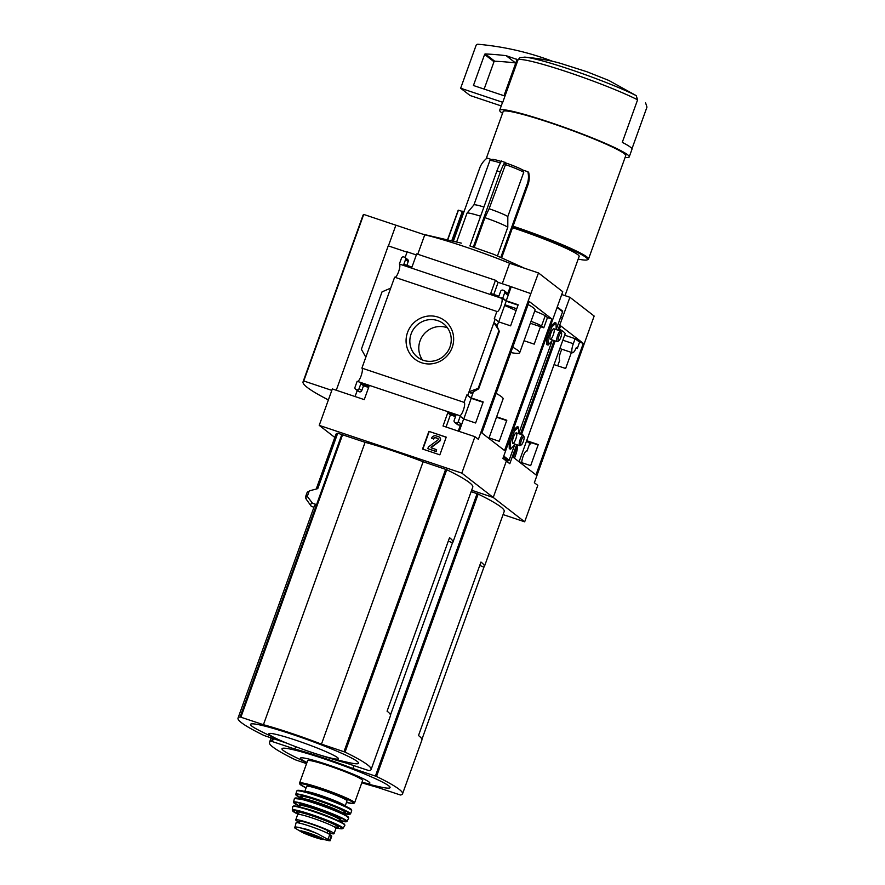 <?xml version="1.0" encoding="UTF-8"?>
<svg xmlns="http://www.w3.org/2000/svg" width="885" height="885" viewBox="0 0 885 885"><rect width="100%" height="100%" fill="white"/><g stroke="black" fill="none" stroke-linecap="round" stroke-linejoin="round"><path stroke-width="1.33" d="M519.075 461.782L565.106 333.922A68.466 5.841 -160.2 0 0 559.442 329.154M554.054 364.609L565.648 368.492L571.422 352.429M519.075 461.76L530.668 465.643L538.246 444.58L526.663 440.697M564.652 335.172L575.128 338.678L579.586 342.13L577.274 348.557L576.058 348.148M579.586 342.13L583.315 343.38L535.978 474.88L513.3 457.313L517.725 445.033M558.955 330.503L560.648 325.813L583.315 343.38M521.486 434.59L555.194 340.946M516.652 444.679L509.804 463.707L506.364 461.041L493.244 497.47L524.672 521.818L537.792 485.389L534.352 482.723L594.156 316.056L569.918 297.283L557.893 330.138M554.121 340.592L520.413 434.225M561.931 349.243A7.036 1.781 108.5 0 0 559.53 355.991A7.036 1.781 108.5 0 0 559.751 360.151L557.705 365.837M538.113 444.945L527.206 441.294L530.646 443.96L526.498 441.161M529.695 443.639L527.017 451.073A7.036 1.781 108.5 0 0 526.796 450.93A7.036 1.781 108.5 0 0 523.654 455.001A7.036 1.781 108.5 0 0 521.763 462.667M531.133 442.611L530.646 443.96M562.263 317.981L560.548 317.405M471.65 490.235L493.244 497.47L471.65 490.235M524.672 521.818L503.078 514.583M565.017 295.645L579.221 256.207A55.512 4.735 -160.2 0 0 512.515 227.688M636.204 95.624A66.176 5.642 -160.2 0 0 576.201 71.475A66.176 5.642 -160.2 0 0 524.705 57.116C538.876 58.421 550.835 60.512 560.614 63.388L586.932 71.751L608.725 80.402L636.204 95.624L637.598 99.817L622.277 142.352A68.842 5.863 19.8 0 1 631.967 149.288L629.224 156.922A68.842 5.863 -160.2 0 0 549.906 122.329A68.842 5.863 -160.2 0 0 499.682 110.282A68.842 5.863 -160.2 0 0 502.525 113.324M631.945 148.835L646.979 107.085L645.596 102.892M306.553 763.633L295.49 759.861A143.978 12.268 19.8 0 1 269.46 742.471A143.978 12.268 19.8 0 1 271.54 741.309L294.86 749.053A65.512 5.587 19.8 0 1 352.894 768.49L376.501 776.455A143.978 12.268 19.8 0 1 402.542 793.845L421.902 740.07A143.978 12.268 19.8 0 0 418.505 735.535L480.964 562.052A143.978 12.268 19.8 0 1 484.36 566.588A143.978 12.268 19.8 0 1 483.907 567.163L479.747 565.427M471.141 491.651L478.166 494.062A143.978 12.268 19.8 0 1 504.207 511.453L484.36 566.588M561.709 294.528L569.918 297.283M295.712 746.686L294.86 749.053M483.907 567.163L421.924 739.34M402.542 793.845A143.978 12.268 19.8 0 1 400.451 795.018L377.132 787.263A65.512 5.587 19.8 0 1 361.81 782.76M353.911 765.669L352.894 768.49M306.907 762.638A370.107 370.107 0 0 1 289.804 754.363A57.403 4.89 19.8 0 1 301.807 751.929A57.403 4.89 19.8 0 1 372.685 777.439A57.403 4.89 19.8 0 1 380.373 786.975A370.107 370.107 0 0 1 361.932 782.44M306.951 762.527A36.96 3.153 19.8 0 1 312.361 759.972A36.96 3.153 19.8 0 1 359.421 776.908A36.96 3.153 19.8 0 1 361.965 782.34M637.598 99.817A68.842 5.863 -160.2 0 0 567.971 72.172A68.842 5.863 -160.2 0 0 518.046 59.782L519.805 57.802M625.098 157.453A68.842 5.863 -160.2 0 0 629.224 156.922M518.046 59.782L502.735 102.317L460.654 88.223L476.041 45.5A1.847 1.781 127.8 0 1 477.955 44.25A296.088 285.324 127.8 0 1 553.158 61.519M499.682 110.282L502.426 102.649A68.842 5.863 19.8 0 1 502.735 102.317M578.182 259.095A64.395 5.487 -160.2 0 0 587.186 259.869L588.127 259.427A65.136 5.553 -160.2 0 0 588.514 259.062L625.739 155.66A65.136 5.553 -160.2 0 0 550.691 122.938A65.136 5.553 -160.2 0 0 503.167 111.532L486.108 158.891M588.514 259.062A65.136 5.553 -160.2 0 0 513.466 226.328A65.136 5.553 -160.2 0 0 513.046 226.195M587.186 259.869A64.395 5.487 -160.2 0 0 513.377 227.146A64.395 5.487 -160.2 0 0 512.78 226.947M501.242 105.934L470.035 95.491L460.654 88.223M516.409 59.107A0.741 0.708 127.8 0 1 516.84 60.025L503.985 95.735L473.431 85.502L484.604 54.45A0.741 0.708 127.8 0 1 485.345 53.952A287.946 277.47 127.8 0 1 506.154 55.678L516.774 59.383M484.139 89.086L493.996 61.718A0.741 0.708 127.8 0 1 494.726 61.22A287.946 277.47 127.8 0 1 515.535 62.946L506.154 55.678M517.26 446.317A8.142 2.058 -71.5 0 1 515.833 454.492L514.484 458.231M577.274 348.557L576.223 347.739A8.142 2.058 -71.5 0 1 572.451 352.761A8.142 2.058 -71.5 0 1 573.314 343.712L575.128 338.678M329.629 840.319L317.173 833.526L307.991 829.632L299.595 827.641C295.291 826.656 293.709 826.767 294.838 827.995L301.564 832.011A12.313 1.051 -160.2 0 0 314.463 837.199A12.313 1.051 -160.2 0 0 321.819 839.312A12.313 1.051 -160.2 0 0 314.629 835.086A12.313 1.051 -160.2 0 0 302.77 831.247A12.313 1.051 -160.2 0 0 301.564 832.011L314.452 837.199L328.877 840.695L330.105 840.75L329.629 840.319L331.289 835.717L329.762 834.533A18.131 1.549 -160.2 0 0 311.465 826.734A18.131 1.549 -160.2 0 0 296.066 822.818L294.838 827.995M330.116 840.75L331.72 836.292A18.131 1.549 -160.2 0 0 331.289 835.717M299.097 823.017L299.705 821.313A16.14 1.372 19.8 0 1 310.934 823.957A16.14 1.372 19.8 0 1 327.782 830.606L330.005 832.32L329.32 834.223L330.005 832.32M329.674 833.227A20.355 1.737 -160.2 0 0 334.043 833.67A20.355 1.737 -160.2 0 0 315.48 825.152A20.355 1.737 -160.2 0 0 295.745 819.886A20.355 1.737 -160.2 0 0 299.351 822.309M354.586 802.85L362.618 780.526A29.238 2.489 -160.2 0 0 335.957 768.28A29.238 2.489 -160.2 0 0 307.604 760.724L299.561 783.048L299.938 784.298L306.077 787.882A28.497 2.434 -160.2 0 1 308.887 785.327A28.497 2.434 -160.2 0 1 345.947 798.657A28.497 2.434 -160.2 0 1 346.477 802.418L353.502 803.58L354.586 802.85A29.238 2.489 -160.2 0 0 327.915 790.604A29.238 2.489 -160.2 0 0 299.561 783.048M345.194 806.003L347.02 800.914A21.461 1.825 -160.2 0 0 327.439 791.92A21.461 1.825 -160.2 0 0 306.619 786.378L304.794 791.456M524.539 268.255L493.83 254.36L469.902 245.941L496.961 170.805A22.202 5.62 -71.5 0 1 501.485 161.004L506.076 163.061L489.128 208.738A18.508 1.582 -160.2 0 1 507.824 216.537L507.802 227.213L497.492 255.831M510.103 263.42A74.019 6.306 -160.2 0 0 463.674 246.329A74.019 6.306 -160.2 0 0 424.28 234.68L424.756 234.835A72.581 6.184 19.8 0 1 463.674 246.329A72.581 6.184 19.8 0 1 509.627 263.265L538.489 272.934L562.727 291.707L502.923 458.375L506.364 461.041L493.244 497.47L461.815 473.121L474.935 436.681L478.376 439.347L530.834 293.621L510.357 286.43L507.359 294.749L504.704 292.692L502.757 298.101L501.629 298.278L399.367 264.029L401.491 258.121A1.847 1.781 127.8 0 1 403.814 256.96L404.5 257.192A1.847 1.781 127.8 0 1 405.573 259.493L403.826 264.349L411.967 267.082L416.713 253.895L495.478 280.268L490.733 293.455L498.886 296.187L500.633 291.331A1.847 1.781 127.8 0 1 502.957 290.158L503.631 290.391A1.847 1.781 127.8 0 1 504.704 292.692M507.802 227.213A22.202 1.892 -160.2 0 0 484.914 217.666L474.249 247.291M506.076 163.061A16.66 1.416 -160.2 0 1 522.67 169.986L523.754 172.287A18.508 1.582 -160.2 0 0 505.058 164.488M523.754 172.287L507.824 216.537M484.914 217.666L489.128 208.738M480.599 216.228A22.202 1.892 -160.2 0 0 467.026 213.141A22.202 1.892 -160.2 0 0 466.992 213.196L456.693 241.804M500.412 162.951A18.508 1.582 -160.2 0 0 489.947 160.561A18.508 1.582 -160.2 0 0 489.836 160.672L473.917 204.889A18.508 1.582 -160.2 0 0 473.906 204.911M501.22 161.457A16.66 1.416 -160.2 0 0 492.303 159.466L489.947 160.561M483.918 207.024A18.508 1.582 -160.2 0 0 473.94 204.866L467.026 213.141M529.208 301.464L551.886 319.031L504.538 450.531L481.871 432.964L529.208 301.464M530.834 293.621L538.489 272.934M334.795 437.433L319.219 425.364L332.34 388.924L364.255 399.622L369.001 386.435L360.848 383.703L359.1 388.559A1.847 1.781 127.8 0 1 356.777 389.732L356.102 389.5A1.847 1.781 127.8 0 1 355.029 387.199L357.153 381.291L459.415 415.541L463.64 418.981L475.621 422.997L483.21 401.934L471.218 397.918L466.826 394.942L464.149 402.376L361.899 368.127L365.837 357.186L361.368 349.265L382.032 291.873L390.694 288.134L394.633 277.204L496.883 311.454L494.228 318.843L495.18 319.164L467.778 395.252M336.267 390.241L388.238 245.864L407.045 252.17M388.415 245.93L395.894 225.177L424.28 234.68M524.031 340.725L534.208 344.143L540.492 326.687L530.314 323.279M489.051 437.876L499.24 441.294L506.817 420.231L496.64 416.824M496.507 417.189L506.685 420.596M452.202 347.429A24.349 23.464 -52.2 0 0 425.818 316.443A24.349 23.464 -52.2 0 0 411.58 355.969A24.349 23.464 -52.2 0 0 452.202 347.429M390.694 288.134L365.837 357.186M405.109 257.535L407.155 251.86L416.337 254.935M493.764 294.473L498.144 282.337L495.478 280.268M498.144 282.337L510.357 286.43M495.18 319.164L498.609 321.83L510.601 325.846L518.179 304.783L506.198 300.767L502.757 298.101M518.046 305.148L506.187 301.177L501.806 297.791M463.762 419.025L471.207 398.327L466.826 394.942M471.207 398.327L483.077 402.299M355.062 396.535L357.241 390.506M355.593 389.223L358.248 391.292A1.847 1.781 127.8 0 0 358.757 391.557L359.432 391.79A1.847 1.781 127.8 0 0 361.755 390.617L363.503 385.76L368.625 387.475M405.009 257.458L407.664 259.515A1.847 1.781 127.8 0 1 408.228 261.551L405.573 259.493M406.857 265.367L408.228 261.551M460.2 416.315L458.242 421.758A1.847 1.781 127.8 0 1 455.919 422.93L455.233 422.698A1.847 1.781 127.8 0 1 454.724 422.433L457.39 424.49A1.847 1.781 127.8 0 0 457.899 424.767L458.574 424.988A1.847 1.781 127.8 0 0 460.897 423.827L458.275 431.106M446.051 427.012L450.421 414.877L455.532 416.581M471.152 393.382L469.039 391.756L478.166 388.382L478.663 388.858L471.307 392.962M498.996 330.492L496.009 324.341L493.896 322.704L498.996 330.492M504.14 290.656L506.795 292.725A1.847 1.781 127.8 0 1 507.359 294.749M319.219 425.364L461.815 473.121M454.724 422.433A1.847 1.781 127.8 0 1 454.16 420.397L455.908 415.541L447.766 412.808L443.02 425.995L474.935 436.681M428.915 431.349L446.228 437.146L439.856 454.835L422.543 449.038L428.915 431.349L446.195 437.256M496.883 311.454A7.036 1.781 108.5 0 0 497.104 311.597A7.036 1.781 108.5 0 0 500.987 305.613A7.036 1.781 108.5 0 0 501.629 298.278M399.367 264.029A7.036 1.781 -71.5 0 1 398.881 270.887A7.036 1.781 -71.5 0 1 395.097 277.359M459.415 415.541A7.036 1.781 108.5 0 0 459.625 415.684A7.036 1.781 108.5 0 0 463.508 409.7A7.036 1.781 108.5 0 0 464.149 402.376M361.899 368.127A7.036 1.781 -71.5 0 1 361.401 374.986A7.036 1.781 -71.5 0 1 357.628 381.446M328.412 399.821L327.837 399.633A180.175 15.355 19.8 0 1 303.068 381.778L363.027 215.243A180.175 15.355 19.8 0 1 363.713 214.435L395.883 225.199M287.028 743.267L264.062 735.512A143.978 12.268 19.8 0 1 238.021 718.122A143.978 12.268 19.8 0 1 240.112 716.95L263.431 724.704A65.512 5.587 19.8 0 1 321.465 744.141L345.062 752.106A143.978 12.268 19.8 0 1 371.103 769.496L390.473 715.711A143.978 12.268 19.8 0 0 387.077 711.175L449.536 537.693A143.978 12.268 19.8 0 1 452.921 542.228A143.978 12.268 19.8 0 1 452.478 542.804L448.319 541.078M498.731 321.874L504.881 304.783L516.751 308.765M496.131 393.371A69.948 5.963 19.8 0 1 503.089 398.892L488.874 438.385M531.022 321.321A14.06 1.195 19.8 0 1 541.52 326.034L543.788 327.793L547.472 317.56L551.886 319.031M543.788 327.793L540.492 326.687M534.706 311.077A14.06 1.195 19.8 0 1 545.204 315.801L547.472 317.56M512.736 347.219A69.948 5.963 19.8 0 1 519.705 352.739L535.071 310.071A69.948 5.963 -160.2 0 0 528.102 304.54M506.187 301.177L504.881 304.783M313.943 507.238L311.343 506.364A147.861 12.6 -160.2 0 1 311.221 506.198L306.365 499.383A154.786 13.198 -160.2 0 1 307.294 496.397L312.493 503.244L316.553 504.616A143.978 12.268 -160.2 0 0 314.474 505.777L238.021 718.122M312.493 503.244A147.861 12.6 -160.2 0 0 311.221 506.198M316.222 489.04L335.913 434.325A147.861 12.6 19.8 0 1 337.716 433.185L365.096 442.312A65.512 5.587 19.8 0 1 423.13 461.738L446.737 469.714A143.978 12.268 19.8 0 1 472.778 487.104L452.921 542.228M341.809 434.557L316.587 504.605M337.716 433.185L317.759 488.631L309.274 490.887L307.294 496.397M307.051 492.657L308.5 491.584A155.262 13.231 -160.2 0 0 307.051 492.657L305.679 496.463L306.365 499.383M417.764 254.238L424.756 234.835M502.271 283.709L509.627 263.265M317.759 488.631A147.861 12.6 -160.2 0 0 317.516 488.686L312.87 489.925M365.096 442.312L263.431 724.704M452.478 542.804L390.484 714.98M371.103 769.496A143.978 12.268 19.8 0 1 369.023 770.658L345.703 762.914A65.512 5.587 19.8 0 1 319.728 754.971M423.13 461.738L321.465 744.141M284.572 742.25A370.107 370.107 0 0 1 258.376 730.014A57.403 4.89 19.8 0 1 270.379 727.581A57.403 4.89 19.8 0 1 341.256 753.091A57.403 4.89 19.8 0 1 348.944 762.616A370.107 370.107 0 0 1 320.956 755.347A36.96 3.153 19.8 0 1 311.487 752.316A36.96 3.153 19.8 0 1 284.572 742.25A36.96 3.153 19.8 0 1 277.934 734.827A36.96 3.153 19.8 0 1 330.813 753.865A36.96 3.153 19.8 0 1 320.956 755.347M504.638 305.458A69.948 5.963 19.8 0 1 516.088 310.591M519.705 352.739A69.948 5.963 19.8 0 1 510.822 352.562M303.068 381.778A180.175 15.355 19.8 0 1 303.754 380.97L363.713 214.435M303.754 380.97L331.82 390.373M447.467 327.848A21.185 20.41 -52.2 0 0 423.351 334.895A21.185 20.41 -52.2 0 0 422.543 360.018M449.967 346.975A21.185 20.41 -52.2 0 0 443.507 323.722A21.185 20.41 -52.2 0 0 414.401 327.959A21.185 20.41 -52.2 0 0 417.565 357.208A21.185 20.41 -52.2 0 0 449.967 346.975M436.205 435.929L438.639 436.736A2.589 2.5 127.8 0 1 439.214 441.217L431.084 447.202L431.161 447.843L436.593 449.657L435.962 451.394L427.82 448.662L428.44 446.936L437.898 439.967A0.929 0.896 127.8 0 0 437.688 438.363L435.586 437.655A1.847 1.781 127.8 0 0 433.263 438.827L431.559 438.263A3.706 3.562 127.8 0 1 436.205 435.929M433.263 438.827L431.559 438.263M433.539 439.037A1.847 1.781 127.8 0 1 435.862 437.876L435.586 437.655M438.075 438.617A0.929 0.896 127.8 0 0 437.964 438.573L435.862 437.876M436.593 449.657L436.239 451.604L427.82 448.662M431.227 447.865L431.084 447.202M439.491 437.234A2.589 2.5 127.8 0 1 439.48 441.427L431.36 447.412M422.864 449.149L429.192 431.559M363.503 385.76L360.848 383.703M463.64 418.981L459.16 431.404M450.421 414.877L447.766 412.808M498.609 321.83L496.927 326.532M473.453 391.712L471.218 397.918M511.143 287.028L506.198 300.767M498.83 330.979L478.166 388.382M453.485 240.919L479.969 167.342A22.202 21.395 127.8 0 1 487.115 158.072L491.872 159.665M522.67 169.986L527.858 171.723A22.202 21.395 127.8 0 1 527.504 183.272L500.877 257.236M501.74 257.601L528.29 183.87A22.202 21.395 127.8 0 0 528.633 172.332L527.858 171.723M528.29 183.87L527.504 183.272M473.298 247.081L500.357 171.933A22.202 5.62 -71.5 0 1 504.881 162.132M496.961 170.805L500.357 171.933M457.954 210.94L447.655 239.404M447.744 239.426L458.408 210.21L462.346 211.415L451.87 240.499M464.072 211.515L462.346 211.415M560.824 337.384A4.414 1.117 108.5 0 0 561.521 332.716A4.414 1.117 108.5 0 0 558.833 336.311A4.414 1.117 108.5 0 0 558.811 340.802A4.414 1.117 108.5 0 0 560.824 337.384M561.521 332.716L560.902 331.355A5.553 1.405 108.5 0 0 560.614 331.056A5.553 1.405 108.5 0 0 557.517 335.869A5.553 1.405 108.5 0 0 557.085 341.577A5.553 1.405 108.5 0 0 557.495 341.51L558.811 340.802M523.345 441.471A4.414 1.117 108.5 0 0 524.042 436.803A4.414 1.117 108.5 0 0 521.353 440.398A4.414 1.117 108.5 0 0 521.342 444.889A4.414 1.117 108.5 0 0 523.345 441.471M524.042 436.803L523.422 435.442A5.553 1.405 108.5 0 0 523.135 435.143A5.553 1.405 108.5 0 0 520.037 439.956A5.553 1.405 108.5 0 0 519.606 445.664A5.553 1.405 108.5 0 0 520.026 445.597L521.342 444.889M518.721 433.661L518.577 427.123L517.216 426.67L513.079 430.508L509.118 441.526L509.284 448.706L510.634 449.16L515.181 444.181M562.163 310.812A0.741 0.708 127.8 0 1 562.594 311.73L556.2 329.497M551.842 341.599L518.721 433.584M514.362 445.697L509.129 460.233A0.741 0.708 127.8 0 1 508.2 460.698L504.184 459.348M556.2 329.574L556.045 323.036L554.685 322.571L550.558 326.421L546.587 337.439L546.753 344.608L548.114 345.062L552.649 340.094M518.577 427.123L514.439 430.962L510.468 441.98L509.118 441.526M514.439 430.962L513.079 430.508M510.468 441.98L510.634 449.16M513.433 437.234A5.553 1.405 -71.5 0 1 515.955 432.942A5.553 1.405 -71.5 0 1 515.944 438.584A5.553 1.405 -71.5 0 1 512.559 443.097A5.553 1.405 -71.5 0 1 513.433 437.234M556.045 323.036L551.908 326.875L547.948 337.893L546.587 337.439M551.908 326.875L550.558 326.421M547.948 337.893L548.114 345.062M550.913 333.136A5.553 1.405 -71.5 0 1 553.435 328.855A5.553 1.405 -71.5 0 1 553.413 334.497A5.553 1.405 -71.5 0 1 550.027 339.01A5.553 1.405 -71.5 0 1 550.913 333.136M273.354 738.687L272.337 741.508M477.092 493.642L375.417 776.034M478.166 494.062L376.501 776.455M272.58 738.422L271.54 741.309M494.726 61.22L485.345 53.952M493.996 61.718L484.604 54.45M562.838 340.205L573.314 343.712M328.103 839.146L329.762 834.533M345.139 805.969A21.461 1.825 -160.2 0 0 325.569 797.131A21.461 1.825 -160.2 0 0 304.849 791.467M351.146 810.018A28.497 2.434 -160.2 0 0 325.271 797.949A28.497 2.434 -160.2 0 0 297.648 790.759M296.685 791.035L297.769 790.305C301.055 790.183 309.308 792.407 322.516 796.965C339.176 802.695 352.407 809.211 351.334 809.587L351.699 810.837A29.238 2.489 -160.2 0 0 325.038 798.591A29.238 2.489 -160.2 0 0 296.685 791.035L295.701 794.708L301.84 798.502A28.774 2.456 -160.2 0 1 304.905 796.013A28.774 2.456 -160.2 0 1 342.196 809.443A28.774 2.456 -160.2 0 1 342.971 813.304L350.493 813.946A29.15 2.489 -160.2 0 0 323.91 801.733A29.15 2.489 -160.2 0 0 295.645 794.199M341.356 812.187A23.685 2.024 -160.2 0 0 338.048 808.215A23.685 2.024 -160.2 0 0 308.887 797.717A23.685 2.024 -160.2 0 0 303.809 798.668M341.289 812.142L343.966 812.53L342.871 813.536A21.837 1.858 -160.2 0 0 322.959 804.388A21.837 1.858 -160.2 0 0 301.774 798.735L301.575 797.263M337.285 811.335A21.837 1.858 -160.2 0 0 307.482 800.604M348.491 817.53A28.475 2.423 -160.2 0 0 322.527 805.582A28.475 2.423 -160.2 0 0 294.904 798.237M294.417 798.502L303.754 799.542L323.069 805.781L344.652 814.731L348.69 818.039A28.84 2.456 -160.2 0 0 322.394 805.936A28.84 2.456 -160.2 0 0 294.417 798.502L293.555 802.131L299.816 806.368A28.054 2.389 -160.2 0 1 302.537 803.834A28.054 2.389 -160.2 0 1 339.043 816.977A28.054 2.389 -160.2 0 1 339.519 820.66L347.042 821.391A28.42 2.423 -160.2 0 0 321.133 809.454A28.42 2.423 -160.2 0 0 293.555 802.131M339.729 819.621A21.837 1.858 -160.2 0 0 320.835 810.284A21.837 1.858 -160.2 0 0 300.314 805.427M339.707 819.587L339.796 819.875A21.096 1.803 -160.2 0 0 320.558 811.036A21.096 1.803 -160.2 0 0 300.103 805.582L300.358 805.416M335.028 819.311A21.096 1.803 -160.2 0 0 304.141 808.182M344.663 824.809A27.346 2.334 -160.2 0 0 319.739 813.304A27.346 2.334 -160.2 0 0 293.212 806.29M292.714 806.556L293.831 805.958C296.774 805.859 305.591 808.37 320.259 813.492L341.002 822.099L344.597 824.366L344.862 825.329A27.712 2.367 -160.2 0 0 319.607 813.691A27.712 2.367 -160.2 0 0 292.714 806.556L292.338 810.638L297.769 814.089A26.296 2.246 -160.2 0 1 301.121 812.043A26.296 2.246 -160.2 0 1 334.895 824.2A26.296 2.246 -160.2 0 1 336.178 827.906L342.064 828.847L343.048 828.316A27.015 2.301 -160.2 0 0 318.434 816.955A27.015 2.301 -160.2 0 0 292.216 810.018M334.264 826.867A22.202 1.892 -160.2 0 0 331.798 823.327A22.202 1.892 -160.2 0 0 304.075 813.348A22.202 1.892 -160.2 0 0 299.904 814.499M334.209 826.833L337.096 827.276L335.979 828.294A20.355 1.737 -160.2 0 0 317.416 819.764A20.355 1.737 -160.2 0 0 297.681 814.51L297.46 813.005M326.941 832.929L327.782 830.606M327.173 833.039L328.003 830.738M329.264 834.19L329.961 832.254M317.173 833.526A21.284 1.814 -160.2 0 0 299.595 827.641M301.154 830.982A11.66 0.996 -160.2 0 0 314.496 836.635A11.66 0.996 -160.2 0 0 322.804 838.781M307.128 495.39A155.262 13.231 -160.2 0 0 305.679 496.463M342.572 434.767L240.908 717.16M445.653 469.282L343.988 751.675M446.737 469.714L345.062 752.106M316.553 504.616L240.112 716.95M541.52 326.034L545.204 315.801M361.755 390.617L359.1 388.559M359.432 391.79L356.777 389.732M358.757 391.557L356.102 389.5M460.897 423.827L458.242 421.758M458.574 424.988L455.919 422.93M457.899 424.767L455.233 422.698M499.306 331.355L478.641 388.758M458.408 210.21L447.876 239.459M462.711 211.493L452.235 240.587L462.866 211.117M463.231 211.216L452.622 240.698M509.129 460.233L503.753 456.063M562.594 311.73L557.063 307.438M508.2 460.698L503.421 456.992M271.087 737.924L269.46 742.471M524.705 57.116L519.794 57.779M559.84 348.546L572.451 352.761M351.699 810.837L350.493 813.946M348.69 818.039L347.042 821.391M300.103 805.582L299.606 806.954M339.796 819.875L339.309 821.247M344.862 825.329L343.048 828.316M297.681 814.51L295.745 819.886M335.979 828.294L334.043 833.67M323.003 838.67L301.066 830.761M422.521 234.094L461.328 243.132M499.372 331.366L478.663 388.858M458.22 210.176L447.699 239.415M550.315 339.309L557.085 341.577M553.844 328.789L560.614 331.056M512.846 443.407L519.606 445.664M516.364 432.876L523.135 435.143M562.373 310.923L557.24 306.94"/></g></svg>
